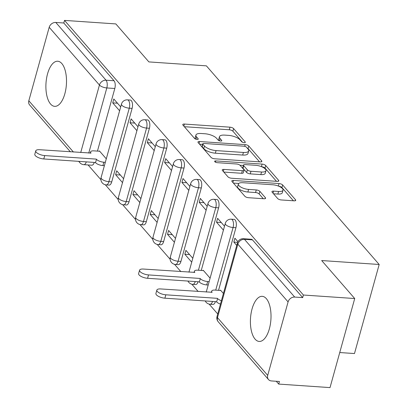 <?xml version="1.0" encoding="UTF-8"?>
<svg xmlns="http://www.w3.org/2000/svg" width="408" height="408" viewBox="0 0 408 408"><rect width="100%" height="100%" fill="white"/><g stroke="black" fill="none" stroke-linecap="round" stroke-linejoin="round"><path stroke-width="0.61" d="M244.168 142.657A1.989 0.734 15.5 0 0 245.325 142.31A1.989 0.734 15.5 0 0 245.177 141.902L233.611 128.602A2.846 1.045 15.5 0 0 229.99 127.179L184.426 124.058A2.846 1.045 15.5 0 0 182.774 124.547A2.846 1.045 15.5 0 0 182.983 125.134L194.55 138.429A1.989 0.734 15.5 0 0 197.084 139.429A1.989 0.734 15.5 0 0 198.242 139.082A1.989 0.734 15.5 0 0 198.094 138.674L196.6 136.95A9.104 3.351 15.5 0 1 195.927 135.074A9.104 3.351 15.5 0 1 201.215 133.503L205.01 133.763A9.104 3.351 15.5 0 1 216.597 138.322L218.091 140.046A1.989 0.734 15.5 0 0 220.626 141.041A1.989 0.734 15.5 0 0 221.784 140.699A1.989 0.734 15.5 0 0 221.636 140.286L220.136 138.567A9.104 3.351 15.5 0 1 219.468 136.69A9.104 3.351 15.5 0 1 224.757 135.114L228.551 135.374A9.104 3.351 15.5 0 1 240.134 139.939L241.633 141.658A1.989 0.734 15.5 0 0 244.168 142.657M61.817 63.536A22.603 10.22 -86.1 0 0 57.747 61.241A22.603 10.22 -86.1 0 0 46.558 78.346A22.603 10.22 -86.1 0 0 50.582 104.045A22.603 10.22 -86.1 0 0 54.657 106.345A22.603 10.22 -86.1 0 0 65.841 89.235A22.603 10.22 -86.1 0 0 61.817 63.536M266.327 298.636A22.603 10.22 -86.1 0 0 262.257 296.335A22.603 10.22 -86.1 0 0 251.068 313.446A22.603 10.22 -86.1 0 0 255.092 339.14A22.603 10.22 -86.1 0 0 259.167 341.44A22.603 10.22 -86.1 0 0 270.351 324.335A22.603 10.22 -86.1 0 0 266.327 298.636M277.654 198.523A2.846 1.045 15.5 0 0 281.27 199.951L294.056 200.828A2.846 1.045 15.5 0 0 295.708 200.333A2.846 1.045 15.5 0 0 295.499 199.747L282.652 184.982A2.846 1.045 15.5 0 0 279.031 183.554L233.468 180.433A2.846 1.045 15.5 0 0 231.815 180.923A2.846 1.045 15.5 0 0 232.024 181.509L244.871 196.279A2.846 1.045 15.5 0 0 248.492 197.701L263.935 198.762A2.846 1.045 15.5 0 0 265.588 198.268A2.846 1.045 15.5 0 0 265.373 197.681L259.876 191.362A2.846 1.045 15.5 0 0 256.26 189.939L248.6 189.414A7.609 2.8 15.5 0 1 238.359 184.034A7.609 2.8 15.5 0 1 242.775 182.718L272.774 184.773A7.609 2.8 15.5 0 1 283.019 190.154A7.609 2.8 15.5 0 1 278.598 191.469L273.6 191.128A2.846 1.045 15.5 0 0 271.947 191.617A2.846 1.045 15.5 0 0 272.156 192.204L277.654 198.523M64.51 20.4L115.831 23.919L148.879 61.909L206.387 65.851L379.18 264.486L321.672 260.544L354.72 298.539L303.404 295.02L64.51 20.4L63.791 22.996L55.799 22.45L106.039 80.203A5.794 2.621 93.9 0 1 106.814 87.944L88.75 153.082M260.197 161.905A2.846 1.045 15.5 0 0 261.849 161.415A2.846 1.045 15.5 0 0 261.64 160.829L248.798 146.059A2.846 1.045 15.5 0 0 245.177 144.636L199.614 141.515A2.846 1.045 15.5 0 0 197.962 142.004A2.846 1.045 15.5 0 0 198.171 142.591L211.018 157.361A2.846 1.045 15.5 0 0 214.639 158.783L260.197 161.905M265.725 165.52L278.572 180.29A2.846 1.045 15.5 0 1 278.781 180.877A2.846 1.045 15.5 0 1 277.129 181.366L231.566 178.245A2.846 1.045 15.5 0 1 227.945 176.817L222.447 170.498A2.846 1.045 15.5 0 1 222.238 169.912A2.846 1.045 15.5 0 1 223.89 169.422L242.367 170.687A2.846 1.045 15.5 0 0 244.02 170.197A2.846 1.045 15.5 0 0 243.811 169.611L240.164 165.419A2.846 1.045 15.5 0 0 236.543 163.99L217.306 162.675A1.989 0.734 15.5 0 1 214.623 161.267A1.989 0.734 15.5 0 1 215.781 160.92L262.104 164.098A2.846 1.045 15.5 0 1 265.725 165.52L265.006 168.116L276.491 181.32M354.72 298.539L330.021 387.6L278.705 384.081L276.257 381.271M88.087 164.954L100.909 179.699M105.31 184.753L118.213 199.589M122.609 204.643L135.512 219.473M139.913 224.533L152.816 239.363M157.213 244.423L170.116 259.253M174.512 264.308L180.871 271.616M191.816 284.197L198.171 291.506M209.115 304.087L217.724 313.987M339.747 352.538L354.481 353.547L379.18 264.486M303.404 295.02L302.685 297.616L294.688 297.07A5.794 4.707 139 0 0 288.089 301.91L267.714 375.391A5.794 4.707 139 0 0 268.495 379.547A5.794 4.707 139 0 0 271.427 380.939L279.424 381.485L278.705 384.081M63.791 22.996L114.031 80.753A5.794 2.621 93.9 0 1 114.811 88.495L97.446 151.103M70.4 151.827L29.605 104.927A5.794 4.707 -41 0 1 28.82 100.771L49.2 27.29A5.794 4.707 -41 0 1 55.799 22.45M137.996 126.786L131.106 118.871L130.024 122.762L134.778 123.088M123.593 178.719L116.703 170.799L115.622 174.695L120.375 175.022M155.295 146.676L148.405 138.756L147.324 142.652L152.077 142.979M140.893 198.609L134.002 190.689L132.926 194.585L137.674 194.912M172.594 166.566L165.709 158.646L164.628 162.542L169.381 162.869M158.197 218.499L151.307 210.579L150.226 214.47L154.979 214.797M189.899 186.456L183.008 178.536L181.927 182.432L186.68 182.759M175.496 238.384L168.606 230.469L167.525 234.36L172.278 234.687M207.198 206.346L200.308 198.426L199.231 202.322L203.98 202.643M192.795 258.274L185.91 250.354L184.829 254.25L189.577 254.577M224.502 226.231L217.612 218.316L216.531 222.207L221.284 222.533M210.1 278.164L203.209 270.244L203.123 270.565M237.946 241.689L234.911 238.201L233.835 242.097L237.624 242.357M223.416 293.469L220.509 290.134L220.422 290.45M235.921 227.715L233.08 227.521A5.794 2.621 93.9 0 0 231.26 219.188L234.095 219.387A5.794 2.621 -86.1 0 1 235.921 227.715L218.555 290.323M218.617 207.83L215.781 207.631A5.794 2.621 93.9 0 0 213.96 199.303L216.796 199.497A5.794 2.621 -86.1 0 1 218.617 207.83L201.256 270.438M201.317 187.94L198.482 187.746A5.794 2.621 93.9 0 0 196.656 179.413L199.497 179.607A5.794 2.621 -86.1 0 1 201.317 187.94L180.938 261.421L178.102 261.227A5.794 2.621 93.9 0 1 175.486 264.46L178.321 264.654A5.794 2.621 -86.1 0 0 180.938 261.421M184.013 168.05L181.178 167.856A5.794 2.621 93.9 0 0 179.357 159.523L182.192 159.717A5.794 2.621 -86.1 0 1 184.013 168.05L163.639 241.531L160.798 241.337A5.794 2.621 93.9 0 1 158.187 244.571L161.022 244.764A5.794 2.621 -86.1 0 0 163.639 241.531M166.714 148.16L163.878 147.966A5.794 2.621 93.9 0 0 162.058 139.633L164.893 139.827A5.794 2.621 -86.1 0 1 166.714 148.16L146.334 221.646L143.499 221.447A5.794 2.621 93.9 0 1 140.882 224.681L143.723 224.874A5.794 2.621 -86.1 0 0 146.334 221.646M149.415 128.27L146.574 128.076A5.794 2.621 93.9 0 0 144.753 119.743L147.589 119.942A5.794 2.621 -86.1 0 1 149.415 128.27L129.035 201.756L126.2 201.562A5.794 2.621 93.9 0 1 123.583 204.791L126.419 204.989A5.794 2.621 -86.1 0 0 129.035 201.756M132.11 108.385L129.275 108.186A5.794 2.621 93.9 0 0 127.454 99.858L130.29 100.052A5.794 2.621 -86.1 0 1 132.11 108.385L111.731 181.866L108.895 181.672A5.794 2.621 93.9 0 1 106.284 184.906L109.12 185.099A5.794 2.621 -86.1 0 0 111.731 181.866M120.692 106.901L113.801 98.981L112.725 102.872L117.473 103.198M106.289 158.829L99.404 150.909L99.312 151.23M115.622 174.695L122.512 182.616M132.926 194.585L139.811 202.501M150.226 214.47L157.116 222.391M167.525 234.36L174.415 242.281M184.829 254.25L191.719 262.171M112.725 102.872L119.61 110.792M212.568 301.446A5.794 2.621 93.9 0 1 210.089 304.235L212.925 304.434A5.794 2.621 -86.1 0 0 215.409 301.64M195.269 281.556A5.794 2.621 93.9 0 1 192.79 284.35L195.626 284.544A5.794 2.621 -86.1 0 0 198.104 281.75M302.685 297.616L252.445 239.863A5.794 2.621 -86.1 0 0 251.399 239.272L243.403 238.726A5.794 2.621 93.9 0 1 244.448 239.317L294.688 297.07M86.302 161.869A5.794 2.621 93.9 0 1 83.824 164.664L91.815 165.209A5.794 2.621 -86.1 0 0 94.299 162.42M130.024 122.762L136.915 130.682M147.324 142.652L154.214 150.572M164.628 162.542L171.518 170.462M181.927 182.432L188.817 190.347M199.231 202.322L206.117 210.237M216.531 222.207L223.421 230.127M233.835 242.097L236.737 245.438M219.468 136.69L218.749 139.286A9.104 3.351 15.5 0 0 219.04 140.653M195.927 135.074L195.208 137.669A9.104 3.351 15.5 0 0 195.498 139.041M242.48 142.224L232.891 131.203A2.846 1.045 15.5 0 0 229.27 129.775L184.345 126.694M202.608 144.366L199.527 144.151M259.565 161.864L248.074 148.66A2.846 1.045 15.5 0 0 247.131 147.976M246.452 147.196A1.989 0.734 15.5 0 0 243.918 146.197L203.924 143.458A1.989 0.734 15.5 0 0 202.766 143.8A1.989 0.734 15.5 0 0 202.914 144.213L204.49 146.023A9.104 3.351 15.5 0 0 216.072 150.588L243.413 152.459A9.104 3.351 15.5 0 0 248.701 150.889A9.104 3.351 15.5 0 0 248.028 149.012L246.452 147.196M202.766 143.8L202.047 146.395A1.989 0.734 15.5 0 0 202.19 146.809L202.914 144.213M248.701 150.889L247.982 153.484A9.104 3.351 15.5 0 1 242.694 155.055L215.353 153.184A9.104 3.351 15.5 0 1 203.77 148.624L202.19 146.809M223.803 172.059L241.648 173.283A2.846 1.045 15.5 0 0 243.301 172.793L244.02 170.197M239.97 165.225L243.392 165.459M261.543 172.003A7.609 2.8 15.5 0 0 265.965 170.687A7.609 2.8 15.5 0 0 255.719 165.306L245.152 164.582A2.846 1.045 15.5 0 0 243.5 165.072A2.846 1.045 15.5 0 0 243.709 165.658L247.355 169.85A2.846 1.045 15.5 0 0 250.976 171.278L261.543 172.003L260.824 174.599A7.609 2.8 15.5 0 0 265.241 173.283L265.965 170.687M243.5 165.072L242.775 167.668A2.846 1.045 15.5 0 0 242.989 168.254L243.709 165.658M260.824 174.599L250.252 173.874A2.846 1.045 15.5 0 1 246.636 172.446L242.989 168.254M265.006 168.116A2.846 1.045 15.5 0 0 261.599 166.714M283.019 190.154L282.295 192.755A7.609 2.8 15.5 0 1 277.879 194.065L273.513 193.769M238.359 184.034L237.635 186.629A7.609 2.8 15.5 0 0 247.88 192.01L248.6 189.414M263.298 198.716L259.156 193.958A2.846 1.045 15.5 0 0 255.541 192.535L247.88 192.01M238.751 183.442L233.386 183.075M293.418 200.782L281.933 187.578A2.846 1.045 15.5 0 0 278.674 186.191M104.387 165.689L102.903 165.587A5.794 2.132 -164.5 0 1 95.528 162.68L96.467 159.309A5.794 2.132 15.5 0 0 103.841 162.211L105.325 162.313M99.7 151.256L93.968 150.863A5.794 2.132 15.5 0 0 90.602 151.863A5.794 2.132 15.5 0 0 91.03 153.061L39.622 149.716A6.666 2.453 15.5 0 0 35.746 150.868A6.666 2.453 15.5 0 0 44.722 155.581L96.298 159.115M95.36 162.491L43.783 158.957A6.666 2.453 -164.5 0 1 34.813 154.244L35.746 150.868M208.197 285.024L206.713 284.922A5.794 2.132 -164.5 0 1 199.339 282.015L200.272 278.639A5.794 2.132 15.5 0 0 207.647 281.546L209.131 281.647M203.51 270.591L197.778 270.198A5.794 2.132 15.5 0 0 194.412 271.198A5.794 2.132 15.5 0 0 194.84 272.391L143.427 269.05A6.666 2.453 15.5 0 0 139.556 270.203A6.666 2.453 15.5 0 0 148.527 274.916L200.104 278.45M199.17 281.826L147.594 278.292A6.666 2.453 -164.5 0 1 138.618 273.574L139.556 270.203M220.473 304.087A5.794 2.132 -164.5 0 1 216.638 301.905L217.576 298.529A5.794 2.132 15.5 0 0 221.406 300.711M220.81 290.481L215.077 290.088A5.794 2.132 15.5 0 0 211.711 291.088A5.794 2.132 15.5 0 0 212.14 292.281L160.732 288.94A6.666 2.453 15.5 0 0 156.856 290.088A6.666 2.453 15.5 0 0 165.832 294.805L217.408 298.34M216.47 301.716L164.893 298.182A6.666 2.453 -164.5 0 1 155.922 293.464L156.856 290.088M244.984 142.586L245.177 141.902M197.906 139.363L198.094 138.674M221.447 140.974L221.636 140.286M288.089 301.91L237.849 244.152L217.474 317.638L267.714 375.391M114.811 88.495L106.814 87.944A5.794 2.132 15.5 0 1 99.44 85.043L49.2 27.29M80.723 152.531L99.44 85.043A5.794 4.707 -41 0 1 106.039 80.203L114.031 80.753M28.82 100.771L73.414 152.031M231.26 219.188A5.794 5.794 0 0 0 225.277 223.426A5.794 2.132 -164.5 0 0 225.706 224.619A5.794 2.132 -164.5 0 0 233.08 227.521L215.72 290.129M213.96 199.303A5.794 5.794 0 0 0 207.978 203.536A5.794 2.132 -164.5 0 0 208.406 204.729A5.794 2.132 -164.5 0 0 215.781 207.631L198.421 270.239M196.656 179.413A5.794 5.794 0 0 0 190.679 183.646A5.794 2.132 -164.5 0 0 191.102 184.839A5.794 2.132 -164.5 0 0 198.482 187.746L178.102 261.227A5.794 2.132 -164.5 0 1 170.728 258.325A5.794 2.132 15.5 0 1 170.299 257.127A5.794 5.794 0 0 0 175.486 264.46M179.357 159.523A5.794 5.794 0 0 0 173.374 163.756A5.794 2.132 -164.5 0 0 173.803 164.954A5.794 2.132 -164.5 0 0 181.178 167.856L160.798 241.337A5.794 2.132 -164.5 0 1 153.423 238.435A5.794 2.132 15.5 0 1 152.995 237.242A5.794 5.794 0 0 0 158.187 244.571M162.058 139.633A5.794 5.794 0 0 0 156.075 143.866A5.794 2.132 -164.5 0 0 156.504 145.064A5.794 2.132 -164.5 0 0 163.878 147.966L143.499 221.447A5.794 2.132 -164.5 0 1 136.124 218.545A5.794 2.132 15.5 0 1 135.696 217.352A5.794 5.794 0 0 0 140.882 224.681M144.753 119.743A5.794 5.794 0 0 0 138.771 123.981A5.794 2.132 -164.5 0 0 139.199 125.174A5.794 2.132 -164.5 0 0 146.574 128.076L126.2 201.562A5.794 2.132 -164.5 0 1 118.82 198.655A5.794 2.132 15.5 0 1 118.397 197.462A5.794 5.794 0 0 0 123.583 204.791M127.454 99.858A5.794 5.794 0 0 0 121.472 104.091A5.794 2.132 -164.5 0 0 121.9 105.284A5.794 2.132 -164.5 0 0 129.275 108.186L108.895 181.672A5.794 2.132 -164.5 0 1 101.521 178.77A5.794 2.132 15.5 0 1 101.092 177.572A5.794 5.794 0 0 0 106.284 184.906M252.445 239.863L244.448 239.317A5.794 4.707 -41 0 0 237.849 244.152A5.794 2.132 -164.5 0 1 237.42 242.959L217.046 316.44A5.794 5.794 0 0 0 218.255 321.795L268.495 379.547M218.255 321.795A5.794 4.707 139 0 1 217.474 317.638A5.794 2.132 -164.5 0 1 217.046 316.44M79.096 161.374A5.794 4.707 139 0 0 79.846 162.685A5.794 5.794 0 0 0 83.824 164.664M219.514 140.826L220.136 138.567M195.973 139.215L196.6 136.95M183.85 126.133L184.426 124.058M229.27 129.775L229.99 127.179M232.891 131.203L233.611 128.602M199.038 143.591L199.614 141.515M244.708 146.324L245.177 144.636M248.074 148.66L248.798 146.059M261.37 161.808L261.64 160.829M203.77 148.624L204.49 146.023M215.353 153.184L216.072 150.588M242.694 155.055L243.413 152.459M278.297 181.269L278.572 180.29M223.314 171.498L223.89 169.422M241.648 173.283L242.367 170.687M215.439 162.154L215.781 160.92M261.4 166.632L262.104 164.098M246.636 172.446L247.355 169.85M250.252 173.874L250.976 171.278M273.023 193.203L273.6 191.128M277.879 194.065L278.598 191.469M255.541 192.535L256.26 189.939M259.156 193.958L259.876 191.362M265.103 198.665L265.373 197.681M232.891 182.509L233.468 180.433M278.338 186.053L279.031 183.554M281.933 187.578L282.652 184.982M295.224 200.731L295.499 199.747M95.528 162.68L96.467 159.309M102.903 165.587L103.841 162.211M43.783 158.957L44.722 155.581M199.339 282.015L200.272 278.639M206.713 284.922L207.647 281.546M147.594 278.292L148.527 274.916M216.638 301.905L217.576 298.529M164.893 298.182L165.832 294.805M101.092 177.572L121.472 104.091M118.397 197.462L138.771 123.981M135.696 217.352L156.075 143.866M152.995 237.242L173.374 163.756M170.299 257.127L190.679 183.646M187.95 281.056A5.794 5.794 0 0 0 192.79 284.35M188.945 272.172L207.978 203.536M205.25 300.946A5.794 5.794 0 0 0 210.089 304.235M206.244 292.057L225.277 223.426M243.403 238.726A5.794 5.794 0 0 0 237.42 242.959M78.683 161.349L79.846 162.685M90.234 153.184L90.602 151.863M194.045 272.519L194.412 271.198M211.344 292.409L211.711 291.088"/></g></svg>
